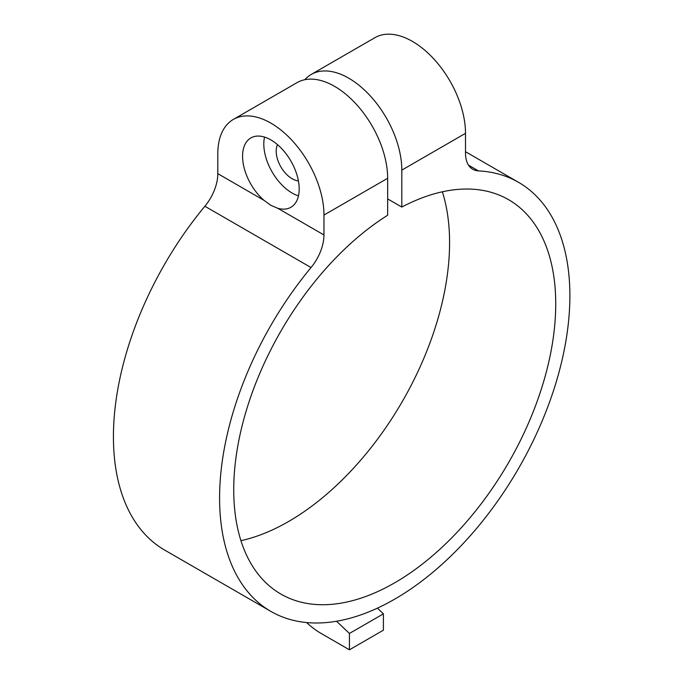 <?xml version="1.0" encoding="UTF-8"?>
<svg xmlns="http://www.w3.org/2000/svg" width="684" height="684" viewBox="0 0 684 684"><rect width="100%" height="100%" fill="white"/><g stroke="black" fill="none" stroke-linecap="round" stroke-linejoin="round"><path stroke-width="1.03" d="M465.505 133.337L401.807 170.111A75.06 43.34 -120 0 0 369.044 94.572A75.06 43.34 -120 0 0 311.203 74.462L374.892 37.688A75.06 43.34 60 0 1 432.741 57.798A75.06 43.34 60 0 1 465.505 133.337L465.505 153.233A35.029 20.221 120 0 0 472.755 169.273A35.029 20.221 120 0 0 478.432 170.889L468.514 165.16M233.355 119.409L297.044 82.636A75.06 43.34 60 0 1 354.893 102.745A75.06 43.34 60 0 1 387.657 178.285L323.959 215.058A75.06 43.34 -120 0 0 291.196 139.519A75.06 43.34 -120 0 0 233.355 119.409A75.06 43.34 -120 0 0 217.811 153.772L217.811 173.668A35.029 20.221 -60 0 1 204.875 206.252L311.032 267.547A35.029 20.221 120 0 0 323.959 234.954L277.789 208.295L270.873 205.303L263.99 200.327A40.031 23.111 60 0 1 243.598 165.562A40.031 23.111 60 0 1 250.866 137.937A40.031 23.111 60 0 1 270.89 139.921A40.031 23.111 60 0 1 297.036 175.198A40.031 23.111 60 0 1 290.905 207.278A40.031 23.111 60 0 1 277.789 208.295M311.032 267.547A247.711 143.016 120 0 0 270.881 611.402A247.711 143.016 120 0 0 518.592 468.386A247.711 143.016 120 0 0 518.583 182.363A247.711 143.016 120 0 0 478.432 170.889M204.875 206.252A247.711 143.016 120 0 0 164.724 550.116L270.881 611.402M298.472 195.872A40.031 23.111 60 0 1 264.528 137.082M277.49 144.632A22.521 13.005 -120 0 0 280.859 166.853A22.521 13.005 -120 0 0 298.412 180.875M311.203 74.462A75.06 43.34 -120 0 0 304.799 79.712M442.368 191.794A227.686 131.456 -60 0 1 402.423 401.32A227.686 131.456 -60 0 1 240.939 540.685M401.807 170.111L401.807 207.064A227.686 131.456 -60 0 1 508.58 199.694A227.686 131.456 -60 0 1 508.58 462.606A227.686 131.456 -60 0 1 280.893 594.071A227.686 131.456 -60 0 1 244.667 416.171A227.686 131.456 -60 0 1 387.657 215.238L387.657 178.285M401.807 207.064L387.657 198.899M377.397 608.153L383.408 613.847L383.408 630.186L349.438 649.8L349.438 633.452L336.537 621.243M306.603 622.551A70.059 40.45 -120 0 0 321.129 633.452L349.438 649.8M349.438 633.452L383.408 613.847M323.959 215.058L323.959 234.954M263.99 200.327L217.811 173.668M465.505 151.711L518.583 182.363"/></g></svg>
